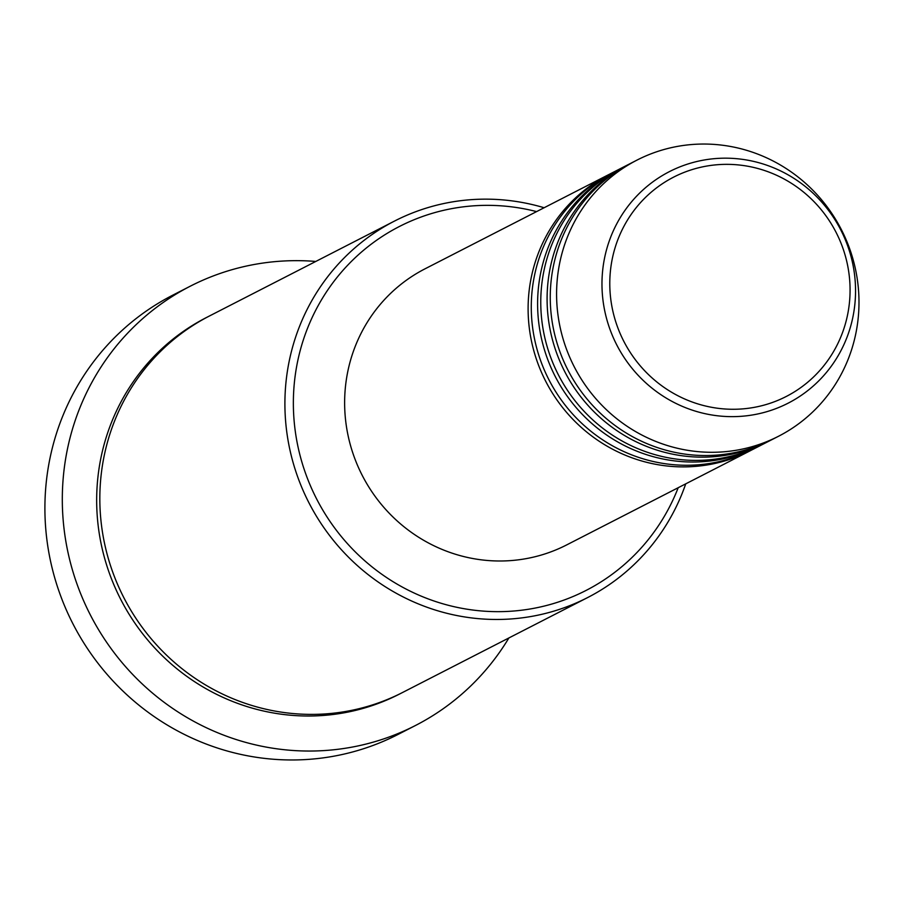 <?xml version="1.0" encoding="UTF-8"?>
<svg xmlns="http://www.w3.org/2000/svg" width="904" height="904" viewBox="0 0 904 904"><rect width="100%" height="100%" fill="white"/><g stroke="black" fill="none" stroke-linecap="round" stroke-linejoin="round"><path stroke-width="1.36" d="M751.699 450A155.149 150.143 -117.2 0 1 750.117 450.825A155.149 150.143 -117.2 0 1 534.659 353.69A155.149 150.143 -117.2 0 1 608.505 174.721A155.149 150.143 -117.2 0 1 610.098 173.918M761.191 445.13A155.149 150.143 -117.2 0 1 759.609 445.954L753.281 449.198A155.149 150.143 -117.2 0 1 537.823 352.063A155.149 150.143 -117.2 0 1 611.669 173.093L617.997 169.85A155.149 150.143 -117.2 0 1 619.579 169.048M759.609 445.954A155.149 150.143 -117.2 0 1 544.151 348.82A155.149 150.143 -117.2 0 1 617.997 169.85M770.683 440.271A155.149 150.143 -117.2 0 1 769.101 441.084L762.773 444.327A155.149 150.143 -117.2 0 1 547.315 347.204A155.149 150.143 -117.2 0 1 621.161 168.223L627.489 164.98A155.149 150.143 -117.2 0 1 629.071 164.178M769.101 441.084A155.149 150.143 -117.2 0 1 553.643 343.949A155.149 150.143 -117.2 0 1 627.489 164.98M778.593 436.225L772.265 439.468A155.149 150.143 -117.2 0 1 556.807 342.333A155.149 150.143 -117.2 0 1 630.653 163.364L636.981 160.11A155.149 150.143 -117.2 0 1 852.438 257.244A155.149 150.143 -117.2 0 1 778.593 436.225A155.149 150.143 -117.2 0 1 563.135 339.09A155.149 150.143 -117.2 0 1 636.981 160.11M536.592 211.604A204.519 197.919 62.8 0 0 301.992 462.441A204.519 197.919 62.8 0 0 484.849 611.217A204.519 197.919 62.8 0 0 678.203 487.708M685.74 483.843A211.57 204.745 -117.2 0 1 587.634 597.567A211.57 204.745 -117.2 0 1 293.834 465.108A211.57 204.745 -117.2 0 1 394.528 221.062A211.57 204.745 -117.2 0 1 544.129 207.739M190.202 286.229L172.8 295.145A246.837 238.859 62.8 0 0 55.325 579.882A246.837 238.859 62.8 0 0 398.099 734.41L415.501 725.483A246.837 238.859 -117.2 0 1 72.727 570.955A246.837 238.859 -117.2 0 1 190.202 286.229A246.837 238.859 -117.2 0 1 315.767 261.448M587.634 597.567L402.574 692.487A211.57 204.745 -117.2 0 1 108.762 560.028A211.57 204.745 -117.2 0 1 209.457 315.982L394.528 221.062M750.117 450.825L566.638 544.931A155.149 150.143 -117.2 0 1 351.181 447.796A155.149 150.143 -117.2 0 1 425.016 268.827L608.505 174.721M508.884 637.964A246.837 238.859 -117.2 0 1 415.501 725.483M844.867 254.295A123.283 119.305 62.8 0 0 694.95 168.743A123.283 119.305 62.8 0 0 614.991 319.327A123.283 119.305 62.8 0 0 764.908 404.879A123.283 119.305 62.8 0 0 844.867 254.295M607.465 321.722A130.097 125.893 -117.2 0 1 691.854 162.81A130.097 125.893 -117.2 0 1 850.054 253.097A130.097 125.893 -117.2 0 1 765.665 412.009A130.097 125.893 -117.2 0 1 607.465 321.722M400.981 693.289A211.57 204.745 -117.2 0 1 105.598 561.655A211.57 204.745 -117.2 0 1 207.886 316.796"/></g></svg>
